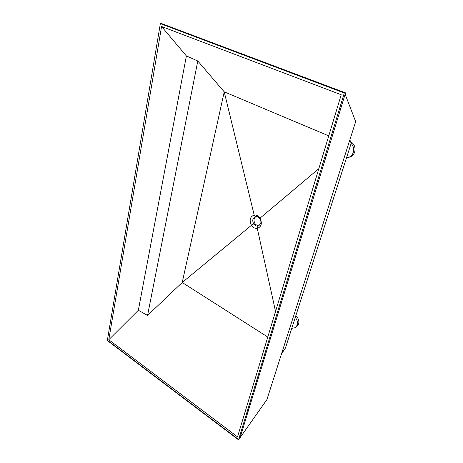 <?xml version="1.0" encoding="UTF-8"?>
<svg xmlns="http://www.w3.org/2000/svg" width="463" height="463" viewBox="0 0 463 463"><rect width="100%" height="100%" fill="white"/><g stroke="black" fill="none" stroke-linecap="round" stroke-linejoin="round"><path stroke-width="0.69" d="M295.272 317.415C297.263 319.921 297.9 322.497 297.194 325.142L295.325 327.682L291.759 328.365M295.845 315.633C298.456 318.231 299.376 321.09 298.606 324.204L296.742 326.739L295.325 327.682M349.872 139.82L351.162 143.362L285.445 348.02L281.487 353.969M238.549 439.85L344.46 92.484L160.429 23.15L107.318 340.536L238.549 439.85L238.931 439.306M240.135 437.599L266.919 399.581L355.682 121.63L345.126 94.209M108.799 339.732L237.525 436.869L341.225 94.747L161.57 26.507L108.799 339.732L237.525 436.869L341.225 94.747L161.57 26.507L108.799 339.732L138.344 310.262L147.564 315.436L182.225 282.499L267.782 337.052M344.46 92.484L344.651 92.97M259.141 225.672C255.466 225.388 253.77 223.114 254.048 218.854L255.715 216.522C257.364 216.348 258.765 217.089 259.934 218.744C260.848 220.255 261.115 221.806 260.733 223.409L258.62 225.932L257.949 226.106C256.311 226.262 254.916 225.516 253.776 223.866C252.856 222.379 252.578 220.845 252.943 219.259L255.154 216.667L255.732 216.522L254.175 215.023C250.008 216.753 249.1 220.18 251.461 225.29L182.225 282.499L224.219 91.842L254.175 215.023C256.456 214.786 258.418 215.822 260.056 218.131L259.934 218.744M328.759 135.873L224.219 91.842L197.794 60.994L147.564 315.436M161.57 26.507L186.381 55.954L197.794 60.994M138.344 310.262L186.381 55.954M318.816 168.671L260.056 218.131C262.388 223.345 261.462 226.783 257.278 228.427L257.949 226.106M253.776 223.866L251.461 225.29C253.053 227.582 254.991 228.624 257.278 228.427L275.537 311.449M351.145 143.426C353.5 146.048 354.207 149.074 353.263 152.501C352.366 155.041 350.74 156.691 348.379 157.455L346.55 157.727M350.508 141.556C354.357 143.97 355.746 147.489 354.67 152.107C353.773 154.636 352.146 156.28 349.796 157.038L348.379 157.455M160.348 23.613L107.37 340.253L238.636 439.543L344.298 93.017L160.348 23.613M238.642 439.543L239.84 438.559L345.531 92.872L161.853 23.688M345.531 92.872L344.298 93.017"/></g></svg>

